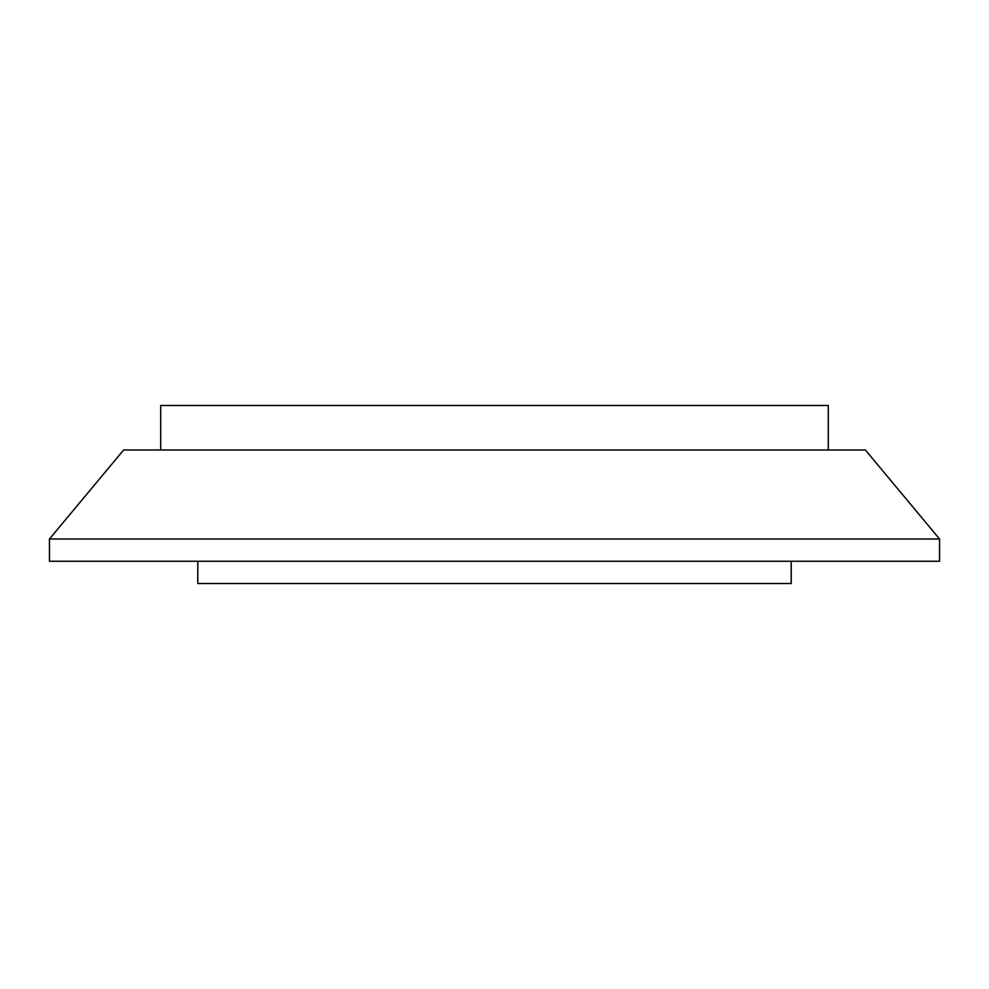 <?xml version="1.0" encoding="UTF-8"?>
<svg xmlns="http://www.w3.org/2000/svg" width="989" height="989" viewBox="0 0 989 989"><rect width="100%" height="100%" fill="white"/><g stroke="black" fill="none" stroke-linecap="round" stroke-linejoin="round"><path stroke-width="1.48" d="M494.5 561.258L939.55 561.258L939.55 539.005L49.45 539.005L49.45 561.258L494.5 561.258M49.45 539.005L123.625 449.995L865.375 449.995L939.55 539.005M791.2 561.258L791.2 583.51L197.8 583.51L197.8 561.258M160.713 449.995L160.713 405.49L828.288 405.49L828.288 449.995"/></g></svg>
